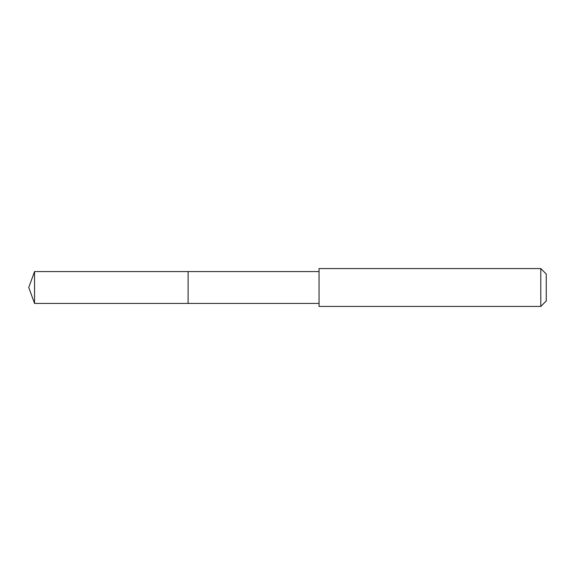 <?xml version="1.0" encoding="UTF-8"?>
<svg xmlns="http://www.w3.org/2000/svg" width="575" height="575" viewBox="0 0 575 575"><rect width="100%" height="100%" fill="white"/><g stroke="black" fill="none" stroke-linecap="round" stroke-linejoin="round"><path stroke-width="0.86" d="M188.104 303.435L188.104 271.565L34.55 271.565L34.55 303.435L188.104 303.435L188.104 271.565L319.053 271.572L319.053 303.428L34.55 303.435L28.75 287.5L34.55 303.435M319.053 275.576L319.053 306.432L540.788 306.432L540.788 268.568L319.053 268.568L319.053 275.576M540.788 268.568L546.25 274.031L546.25 300.969L540.788 306.432M28.75 287.5L34.55 271.565M319.053 303.428L319.053 306.432M319.053 271.572L319.053 268.568"/></g></svg>
